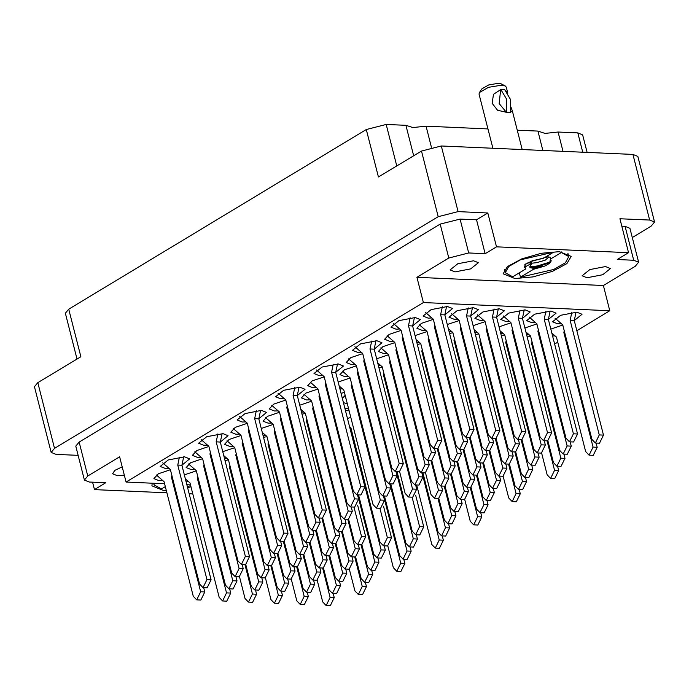 <?xml version="1.0" encoding="UTF-8"?>
<svg xmlns="http://www.w3.org/2000/svg" width="689" height="689" viewBox="0 0 689 689"><rect width="100%" height="100%" fill="white"/><g stroke="black" fill="none" stroke-linecap="round" stroke-linejoin="round"><path stroke-width="1.03" d="M152.217 483.213L151.881 485.857L163.689 490.585L166.35 490.637M559.339 251.7L541.209 253.319L521.719 258.909L507.431 266.583L503.159 273.757L514.967 278.485L533.088 276.866L552.578 271.277L566.875 263.594L571.147 256.429L559.339 251.7M124.347 475.16L117.492 475.711L112.565 473.739L114.891 470.337L122.229 466.849M473.498 260.752L457.823 263.758L450.089 269.942L455.007 271.914L470.682 268.908L478.416 262.724L473.498 260.752M605.536 266.574L589.87 269.58L582.127 275.764L587.054 277.736L602.729 274.73L610.463 268.546L605.536 266.574M563.008 151.33L558.081 132.004L544.965 133.39L537.92 131.117L542.837 150.443M431.392 147.179L426.043 126.182L412.926 127.568L405.873 125.295L413.633 155.757M170.407 469.726L158.418 473.765L153.905 478.588L159.021 480.638L162.69 480.534M181.913 465.204L189.647 458.9L184.531 456.85L168.237 459.976L160.184 466.41L165.308 468.46L168.977 468.348M208.862 446.506L196.873 450.546L192.36 455.369L197.476 457.418L201.145 457.315M247.317 423.287L235.328 427.326L230.815 432.149L235.931 434.199L239.6 434.096M285.771 400.068L273.783 404.107L269.27 408.93L274.386 410.98L278.055 410.868M196.296 470.871L184.351 474.885M234.751 447.652L222.805 451.665M273.206 424.433L261.26 428.446M311.661 401.213L299.715 405.227M350.882 427.852L349.909 428.05M220.368 441.985L228.102 435.681L222.986 433.631L206.691 436.757L198.639 443.191L203.763 445.24L207.432 445.128M258.823 418.766L266.557 412.461L261.441 410.411L245.146 413.538L237.102 419.971L242.218 422.021L245.887 421.909M202.583 458.693L190.595 462.732L186.082 467.547L191.197 469.597L194.866 469.493M241.038 435.474L229.049 439.513L224.536 444.327L229.652 446.377L233.321 446.274M279.493 412.255L267.504 416.294L262.991 421.108L268.107 423.158L271.776 423.055M228.472 459.83L225.088 460.605M266.927 436.611L263.542 437.386M305.382 413.391L301.997 414.167M350.761 417.353L347.497 418.593M562.767 325.079L550.821 329.092M536.877 323.942L524.932 327.955M510.988 322.796L499.034 326.81M485.09 321.66L473.145 325.673M382.292 366.953L378.907 367.728M420.746 343.733L417.362 344.509M459.201 320.514L447.256 324.528M317.948 389.035L305.959 393.074L301.446 397.889L306.562 399.939L310.231 399.835M356.402 365.816L344.414 369.855L339.901 374.67L345.017 376.719L348.686 376.616M394.857 342.597L382.869 346.636L378.356 351.45L383.472 353.5L387.14 353.397M433.312 319.377L421.323 323.417L416.811 328.231L421.926 330.281L425.595 330.177M297.278 395.546L305.012 389.242L299.896 387.192L283.601 390.318L275.557 396.752L280.673 398.802L284.342 398.69M335.732 372.327L343.466 366.023L338.351 363.973L322.056 367.099L314.012 373.533L319.128 375.583L322.796 375.471M374.187 349.108L381.93 342.803L376.805 340.754L360.511 343.88L352.467 350.313L357.582 352.363L361.251 352.251M530.59 336.12L527.206 336.895M574.273 320.557L582.007 314.244L576.891 312.195L560.588 315.321L552.544 321.754L557.668 323.804L561.337 323.701M504.701 334.975L501.316 335.75M548.375 319.42L556.118 313.107L551.002 311.058L534.698 314.184L526.654 320.618L531.77 322.667L535.439 322.555M478.812 333.838L475.427 334.613M522.486 318.275L530.229 311.962L525.113 309.912L508.809 313.039L500.765 319.472L505.881 321.522L509.55 321.418M452.923 332.692L449.538 333.467M496.597 317.138L504.339 310.825L499.215 308.775L482.92 311.902L474.876 318.335L479.992 320.385L483.661 320.273M350.124 377.994L338.17 382.007M388.579 354.775L376.625 358.788M427.034 331.555L415.079 335.569M470.708 315.993L478.442 309.68L473.326 307.63L457.031 310.756L448.978 317.19L454.103 319.24L457.772 319.136M324.226 376.849L312.238 380.888L307.725 385.711L312.84 387.761L316.509 387.649M362.681 353.629L350.692 357.669L346.179 362.492L351.295 364.541L354.964 364.429M401.136 330.41L389.147 334.449L384.634 339.272L389.75 341.322L393.419 341.21M412.642 325.888L420.385 319.584L415.26 317.534L398.965 320.661L390.921 327.094L396.037 329.144L399.706 329.032M444.818 314.856L452.552 308.543L447.437 306.493L431.133 309.619L423.089 316.053L428.205 318.103L431.874 317.991M558.081 132.004L577.778 132.874L582.653 134.829L587.131 152.39M426.043 126.182L487.958 128.912M517.25 130.204L537.92 131.117M632.295 237.507L651.2 226.087L654.55 222.039L649.667 220.084L619.893 218.766L628.54 252.682L496.493 246.869L487.846 212.953L458.073 211.635L438.204 216.699L54.543 448.358L51.193 452.415L56.067 454.37L78.133 455.343M649.667 220.084L632.933 154.414L441.339 145.965L458.073 211.635M438.204 216.699L421.461 151.029L378.425 177.021L366.307 129.489L68.728 309.172L80.837 356.704L37.8 382.688L54.543 448.358M77.039 358.995L65.377 313.228L68.728 309.172M366.307 129.489L386.184 124.425L405.873 125.295M92.602 482.179L94.488 489.595L166.902 492.79M189.165 493.772L192.791 493.927M416.845 342.485L419.317 342.355M378.39 365.704L380.862 365.575M339.935 388.923L342.407 388.794M449.021 331.443L451.484 331.314M474.91 332.58L477.382 332.46M500.8 333.726L503.271 333.597M526.689 334.863L529.161 334.742M552.578 336.008L555.05 335.879M301.481 412.143L303.952 412.013M263.026 435.362L265.498 435.233M224.571 458.581L227.034 458.452M186.116 481.8L188.579 481.671M487.846 212.953L476.538 219.782L485.177 253.698L468.692 252.975L448.823 258.039L416.948 277.279L603.366 285.496L635.241 266.255L638.591 262.199L633.708 260.244L617.223 259.52L628.54 252.682M621.779 226.181L625.061 226.328L629.944 228.283L638.591 262.199M485.177 253.698L496.493 246.869M448.823 258.039L440.176 224.123L460.054 219.059L476.538 219.782M345.465 410.61L349.09 410.773M344.371 392.282L341.081 393.41M416.948 277.279L423.39 302.557L126.104 482.059L119.662 456.781L87.787 476.03L84.437 480.087L89.32 482.042L105.805 482.765L94.488 489.595M190.491 484.901L186.865 484.737M164.593 483.756L126.104 482.059M423.39 302.557L609.808 310.773L576.822 330.686M557.745 342.209L554.645 344.087M603.366 285.496L609.808 310.773M440.176 224.123L79.149 442.114L87.787 476.03M84.437 480.087L75.799 446.171L79.149 442.114M187.615 487.691L190.974 486.813M51.193 452.415L34.45 386.744L37.8 382.688M632.933 154.414L637.807 156.369L654.55 222.039M421.461 151.029L441.339 145.965M317.181 580.216L322.719 601.928L326.155 605.536L330.117 597.458L322.607 568.003M326.155 605.536L330.298 605.717L334.26 597.647L333.175 593.384M425.578 312.47L433.269 319.188L462.448 433.682L465.893 437.291L469.846 429.221L440.659 314.727L442.338 306.751M465.893 437.291L470.036 437.472L473.989 429.402L444.801 314.907L446.575 306.467M440.659 314.727L444.801 314.907M393.402 323.511L401.093 330.229L430.281 444.724L433.717 448.332L437.67 440.262L408.491 325.768L410.162 317.793M433.717 448.332L437.859 448.513L441.813 440.443L412.633 325.949L414.399 317.508M408.491 325.768L412.633 325.949M416.638 484.953L431.805 544.448L435.241 548.056L439.194 539.987L422.056 472.732M435.241 548.056L439.384 548.237L443.337 540.167L442.252 535.913M387.812 545.955L393.35 567.667L396.786 571.276L400.74 563.206L383.601 495.951M396.786 571.276L400.929 571.457L404.882 563.387L403.797 559.132M349.357 569.174L354.895 590.886L358.332 594.495L362.285 586.425L354.783 556.97M358.332 594.495L362.474 594.676L366.427 586.606L365.342 582.351M387.123 335.689L394.814 342.407L423.993 456.902L427.438 460.51L431.392 452.44L402.204 337.946L402.591 336.111M427.438 460.51L431.581 460.691L435.534 452.621L434.449 448.367M402.204 337.946L403.065 337.98M348.668 358.909L356.351 365.626L385.539 480.121L388.984 483.73L392.937 475.66L363.749 361.165L364.137 359.331M388.984 483.73L393.126 483.911L397.079 475.841L395.994 471.586M363.749 361.165L364.61 361.2M310.214 382.128L317.896 388.846L347.084 503.34L350.52 506.949L354.482 498.879L325.294 384.384L325.682 382.55M350.52 506.949L354.663 507.13L358.624 499.06L357.539 494.805M325.294 384.384L326.155 384.419M451.467 313.607L459.158 320.333L488.337 434.828L491.782 438.437L495.736 430.358L466.548 315.863L468.227 307.897M491.782 438.437L495.925 438.617L499.878 430.539L470.69 316.053L472.465 307.613M466.548 315.863L470.69 316.053M416.104 339.591L420.703 343.553L449.883 458.047L453.328 461.656L457.281 453.577L428.093 339.083L428.48 337.248M453.328 461.656L457.47 461.837L461.423 453.758L460.338 449.504M428.093 339.083L428.963 339.126M377.65 362.81L382.249 366.772L411.428 481.266L414.873 484.875L418.826 476.797L389.638 362.302L390.026 360.468M414.873 484.875L419.015 485.056L422.968 476.977L421.883 472.723M389.638 362.302L390.508 362.345M339.195 386.029L343.794 389.991L372.973 504.486L376.418 508.094L380.371 500.016L351.183 385.521L351.571 383.687M376.418 508.094L380.561 508.275L384.514 500.197L383.428 495.942M351.183 385.521L352.053 385.564M477.356 314.752L485.047 321.47L514.235 435.965L517.672 439.573L521.625 431.503L492.446 317.009L494.116 309.034M517.672 439.573L521.814 439.754L525.767 431.684L496.588 317.19L498.354 308.75M492.446 317.009L496.588 317.19M470.242 437.481L475.78 459.184L479.217 462.793L483.17 454.723L453.991 340.228L454.37 338.394M479.217 462.793L483.359 462.974L487.312 454.904L486.227 450.649M453.991 340.228L454.852 340.263M431.788 460.7L437.326 482.403L440.762 486.012L444.715 477.942L437.205 448.487M440.762 486.012L444.905 486.193L448.858 478.123L447.772 473.868M503.254 315.889L510.937 322.616L540.124 437.11L543.561 440.719L547.514 432.64L518.335 318.146L520.006 310.179M543.561 440.719L547.703 440.9L551.656 432.821L522.477 318.335L524.251 309.895M518.335 318.146L522.477 318.335M496.132 438.617L501.67 460.33L505.106 463.938L509.059 455.86L479.88 341.365L480.267 339.531M505.106 463.938L509.249 464.119L513.202 456.04L512.116 451.786M479.88 341.365L480.741 341.408M457.677 461.837L463.215 483.549L466.651 487.157L470.604 479.079L463.103 449.624M466.651 487.157L470.794 487.338L474.747 479.26L473.662 475.005M529.143 317.035L536.826 323.752L566.014 438.247L569.45 441.856L573.412 433.786L544.224 319.291L545.903 311.316M569.45 441.856L573.592 442.037L577.554 433.967L548.366 319.472L550.141 311.032M544.224 319.291L548.366 319.472M522.021 439.763L527.559 461.466L530.995 465.075L534.957 457.005L505.769 342.511L506.157 340.676M530.995 465.075L535.138 465.256L539.099 457.186L538.014 452.931M505.769 342.511L506.63 342.545M483.566 462.982L489.104 484.686L492.54 488.294L496.502 480.224L488.992 450.77M492.54 488.294L496.683 488.475L500.645 480.405L499.559 476.151M445.111 486.201L450.649 507.905L454.085 511.514L458.047 503.444L450.537 473.989M454.085 511.514L458.228 511.694L462.19 503.625L461.105 499.37M555.033 318.172L562.724 324.898L591.903 439.393L595.348 443.001L599.301 434.923L570.113 320.428L571.792 312.462M595.348 443.001L599.49 443.182L603.443 435.103L574.256 320.618L576.03 312.177M570.113 320.428L574.256 320.618M547.919 440.9L553.448 462.612L556.893 466.22L560.846 458.142L531.658 343.647L532.046 341.813M556.893 466.22L561.035 466.401L564.989 458.323L563.903 454.068M531.658 343.647L532.519 343.69M509.464 464.119L514.993 485.831L518.438 489.44L522.391 481.361L514.881 451.906M518.438 489.44L522.581 489.621L526.534 481.551L525.449 477.288M471.009 487.338L476.538 509.05L479.983 512.659L483.936 504.581L476.426 475.126M479.983 512.659L484.126 512.84L488.079 504.77L486.994 500.507M354.947 346.731L362.638 353.448L391.817 467.943L395.262 471.552L399.215 463.482L370.036 348.987L371.707 341.012M395.262 471.552L399.405 471.732L403.358 463.663L374.179 349.168L375.944 340.728M370.036 348.987L374.179 349.168M316.492 369.95L324.183 376.668L353.362 491.162L356.807 494.771L360.76 486.701L331.581 372.206L333.252 364.231M356.807 494.771L360.95 494.952L364.903 486.882L335.724 372.387L337.489 363.947M331.581 372.206L335.724 372.387M278.037 393.169L285.728 399.887L314.907 514.382L318.352 517.99L322.306 509.92L293.118 395.426L294.797 387.451M318.352 517.99L322.495 518.171L326.448 510.101L297.26 395.607L299.035 387.166M293.118 395.426L297.26 395.607M419.3 324.648L426.982 331.375L456.17 445.861L459.606 449.478L463.559 441.399L434.38 326.905L434.768 325.07M459.606 449.478L463.749 449.659L467.702 441.58L466.617 437.326M434.38 326.905L435.241 326.939M380.845 347.867L388.527 354.594L417.715 469.088L421.151 472.697L425.104 464.619L395.925 350.124L396.313 348.289M421.151 472.697L425.294 472.878L429.247 464.799L428.162 460.545M395.925 350.124L396.786 350.158M342.39 371.087L350.072 377.813L379.26 492.308L382.696 495.916L386.65 487.838L357.47 373.343L357.858 371.509M382.696 495.916L386.839 496.097L390.792 488.019L389.707 483.764M357.47 373.343L358.332 373.378M303.935 394.306L311.617 401.032L340.805 515.527L344.242 519.136L348.195 511.057L319.016 396.563L319.395 394.728M344.242 519.136L348.384 519.317L352.337 511.238L351.252 506.983M319.016 396.563L319.877 396.597M448.281 328.558L452.871 332.511L482.059 447.006L485.495 450.615L489.457 442.545L460.269 328.05L460.657 326.207M485.495 450.615L489.638 450.795L493.6 442.726L492.514 438.471M460.269 328.05L461.13 328.085M438.066 448.513L443.604 470.225L447.04 473.834L451.002 465.764L421.814 351.269L422.202 349.426M447.04 473.834L451.183 474.015L455.145 465.945L454.06 461.69M421.814 351.269L422.676 351.304M399.611 471.732L405.149 493.445L408.586 497.053L412.547 488.983L383.36 374.489L383.747 372.646M408.586 497.053L412.728 497.234L416.69 489.164L415.605 484.91M383.36 374.489L384.221 374.523M474.17 329.695L478.769 333.657L507.948 448.151L511.393 451.76L515.346 443.682L486.158 329.187L486.546 327.353M511.393 451.76L515.536 451.941L519.489 443.862L518.404 439.608M486.158 329.187L487.02 329.221M463.964 449.659L469.493 471.371L472.938 474.979L476.891 466.901L469.381 437.446M472.938 474.979L477.081 475.16L481.034 467.082L479.949 462.827M425.509 472.878L431.038 494.59L434.483 498.199L438.437 490.12L430.926 460.665M434.483 498.199L438.626 498.38L442.579 490.301L441.494 486.046M500.068 330.841L504.658 334.794L533.837 449.288L537.282 452.897L541.235 444.827L512.048 330.332L512.435 328.489M537.282 452.897L541.425 453.078L545.378 445.008L544.293 440.753M512.048 330.332L512.917 330.367M489.853 450.795L495.382 472.508L498.827 476.116L502.781 468.046L495.27 438.592M498.827 476.116L502.97 476.297L506.923 468.227L505.838 463.973M451.398 474.015L456.928 495.727L460.373 499.336L464.326 491.266L456.816 461.811M460.373 499.336L464.515 499.516L468.468 491.446L467.383 487.192M525.957 331.977L530.547 335.939L559.735 450.434L563.171 454.042L567.125 445.964L537.945 331.469L538.324 329.635M563.171 454.042L567.314 454.223L571.267 446.145L570.182 441.89M537.945 331.469L538.807 331.504M515.742 451.941L521.28 473.653L524.717 477.262L528.67 469.183L521.168 439.728M524.717 477.262L528.859 477.443L532.812 469.364L531.727 465.109M477.288 475.16L482.825 496.872L486.262 500.481L490.215 492.402L482.705 462.948M486.262 500.481L490.404 500.662L494.357 492.583L493.272 488.329M438.833 498.38L444.371 520.092L447.807 523.7L451.76 515.622L444.25 486.167M447.807 523.7L451.95 523.881L455.903 515.803L454.818 511.548M551.846 333.123L556.436 337.076L585.624 451.571L589.061 455.179L593.022 447.109L563.835 332.615L564.222 330.772M589.061 455.179L593.203 455.36L597.156 447.29L596.08 443.036M563.835 332.615L564.696 332.649M541.632 453.078L547.169 474.79L550.606 478.399L554.559 470.329L547.057 440.874M550.606 478.399L554.748 478.579L558.701 470.509L557.616 466.255M503.177 476.297L508.715 498.009L512.151 501.618L516.104 493.548L508.603 464.093M512.151 501.618L516.294 501.799L520.247 493.729L519.161 489.474M464.722 499.516L470.26 521.229L473.696 524.837L477.649 516.767L470.148 487.312M473.696 524.837L477.839 525.018L481.792 516.948L480.707 512.694M390.749 483.807L405.907 543.311L409.352 546.92L413.305 538.841L396.166 471.595M409.352 546.92L413.495 547.1L417.448 539.022L416.363 534.767M361.923 544.818L367.452 566.53L370.897 570.139L374.85 562.06L357.712 494.814M370.897 570.139L375.04 570.32L378.993 562.241L377.908 557.987M323.468 568.037L328.998 589.75L332.442 593.358L336.396 585.28L328.886 555.825M332.442 593.358L336.585 593.539L340.538 585.461L339.453 581.206M349.521 426.543L350.839 427.671L380.018 542.165L383.463 545.774L387.416 537.704L379.906 508.249M383.463 545.774L387.606 545.955L391.559 537.885L383.558 506.493M336.034 543.673L341.563 565.385L345.008 568.993L348.961 560.924L341.451 531.469M345.008 568.993L349.151 569.174L353.104 561.104L352.019 556.85M297.579 566.892L303.108 588.604L306.553 592.213L310.506 584.143L302.996 554.688M306.553 592.213L310.696 592.394L314.649 584.324L313.564 580.069M348.6 519.317L354.129 541.029L357.565 544.637L361.527 536.559L354.017 507.104M357.565 544.637L361.708 544.818L365.67 536.74L357.669 505.347M310.136 542.536L315.674 564.248L319.11 567.857L323.072 559.778L315.562 530.323M319.11 567.857L323.253 568.037L327.215 559.959L326.13 555.704M271.681 565.755L277.219 587.467L280.656 591.076L284.617 582.997L277.107 553.543M280.656 591.076L284.798 591.257L288.76 583.178L287.675 578.924M322.702 518.171L328.24 539.883L331.676 543.492L335.629 535.422L306.45 420.927L306.838 419.084M331.676 543.492L335.819 543.673L339.772 535.603L338.695 531.348M306.45 420.927L307.311 420.962M284.247 541.39L289.785 563.102L293.221 566.711L297.174 558.641L267.995 444.147L268.383 442.304M293.221 566.711L297.364 566.892L301.317 558.822L300.232 554.567M267.995 444.147L268.856 444.181M245.792 564.61L251.33 586.322L254.766 589.93L258.719 581.861L229.54 467.366L229.928 465.523M254.766 589.93L258.909 590.111L262.862 582.041L261.777 577.787M229.54 467.366L230.402 467.4M265.48 417.525L273.163 424.252L302.35 538.746L305.787 542.355L309.74 534.276L280.561 419.782L280.94 417.947M305.787 542.355L309.929 542.536L313.883 534.457L312.797 530.203M280.561 419.782L281.422 419.816M227.017 440.745L234.708 447.471L263.896 561.966L267.332 565.574L271.285 557.496L242.106 443.001L242.485 441.167M267.332 565.574L271.475 565.755L275.428 557.677L274.343 553.422M242.106 443.001L242.967 443.044M188.562 463.964L196.253 470.69L225.441 585.185L228.877 588.794L232.83 580.715L203.651 466.22L204.03 464.386M228.877 588.794L233.02 588.974L236.973 580.896L235.888 576.641M203.651 466.22L204.512 466.264M239.583 416.389L247.273 423.106L276.453 537.601L279.898 541.209L283.851 533.14L254.663 418.645L256.342 410.67M279.898 541.209L284.04 541.39L287.993 533.32L258.806 418.826L260.58 410.386M254.663 418.645L258.806 418.826M201.128 439.608L208.819 446.326L237.998 560.82L241.443 564.429L245.396 556.359L216.208 441.864L217.888 433.889M241.443 564.429L245.585 564.61L249.539 556.54L220.351 442.045L222.125 433.605M216.208 441.864L220.351 442.045M422.917 472.775L438.083 532.27L441.528 535.878L445.482 527.8L437.971 498.345M441.528 535.878L445.671 536.059L449.624 527.989L448.539 523.726M384.462 495.994L399.629 555.489L403.074 559.098L407.027 551.019L389.879 483.773M403.074 559.098L407.216 559.279L411.169 551.209L410.084 546.945M355.645 556.996L361.174 578.708L364.61 582.317L368.572 574.238L361.062 544.784M364.61 582.317L368.753 582.498L372.715 574.428L371.629 570.165M397.028 471.629L412.194 531.124L415.631 534.733L419.592 526.663L412.082 497.208M415.631 534.733L419.773 534.914L423.735 526.844L415.725 495.451M358.573 494.848L373.739 554.344L377.176 557.952L381.138 549.882L351.95 435.388L352.337 433.553M377.176 557.952L381.318 558.133L385.28 550.063L384.195 545.809M351.95 435.388L352.811 435.422M329.747 555.859L335.285 577.563L338.721 581.171L342.674 573.102L335.173 543.647M338.721 581.171L342.864 581.352L346.817 573.282L345.74 569.028M291.292 579.079L296.83 600.782L300.266 604.391L304.219 596.321L296.718 566.866M300.266 604.391L304.409 604.58L308.362 596.502L307.277 592.247M342.312 531.495L347.85 553.207L351.287 556.815L355.24 548.737L347.738 519.282M351.287 556.815L355.429 556.996L359.382 548.926L358.297 544.663M303.858 554.714L309.395 576.426L312.832 580.035L316.785 571.956L309.283 542.501M312.832 580.035L316.974 580.216L320.928 572.146L319.842 567.882M265.403 577.933L270.941 599.645L274.377 603.254L278.33 595.175L270.829 565.721M274.377 603.254L278.52 603.435L282.473 595.365L281.388 591.102M316.423 530.358L321.952 552.061L325.397 555.67L329.351 547.6L321.841 518.145M325.397 555.67L329.54 555.851L333.493 547.781L332.408 543.526M277.968 553.577L283.498 575.281L286.943 578.889L290.896 570.819L283.386 541.365M286.943 578.889L291.085 579.07L295.038 571L293.953 566.746M239.514 576.796L245.043 598.5L248.488 602.108L252.441 594.039L244.931 564.584M248.488 602.108L252.63 602.289L256.584 594.219L255.498 589.965M300.74 409.249L305.339 413.211L334.518 527.705L337.963 531.314L341.916 523.235L312.728 408.741L313.116 406.906M337.963 531.314L342.106 531.495L346.059 523.425L344.974 519.161M312.728 408.741L313.598 408.784M262.285 432.468L266.884 436.43L296.063 550.924L299.508 554.533L303.461 546.455L274.274 431.96L274.661 430.125M299.508 554.533L303.651 554.714L307.604 546.644L306.519 542.381M274.274 431.96L275.135 432.003M223.83 455.687L228.429 459.649L257.608 574.144L261.053 577.752L265.007 569.674L235.819 455.179L236.206 453.345M261.053 577.752L265.196 577.933L269.149 569.863L268.064 565.6M235.819 455.179L236.68 455.222M185.375 478.907L189.975 482.868L219.154 597.363L222.599 600.972L226.552 592.893L197.364 478.399L197.752 476.564M222.599 600.972L226.741 601.152L230.694 593.083L229.609 588.819M197.364 478.399L198.225 478.442M271.759 405.347L279.441 412.065L308.629 526.56L312.065 530.168L316.027 522.098L286.839 407.604L287.227 405.769M312.065 530.168L316.208 530.349L320.17 522.279L319.085 518.025M286.839 407.604L287.701 407.638M233.304 428.567L240.986 435.284L270.174 549.779L273.611 553.388L277.572 545.318L248.384 430.823L248.772 428.989M273.611 553.388L277.753 553.568L281.715 545.499L280.63 541.244M248.384 430.823L249.246 430.858M194.849 451.786L202.532 458.504L231.719 572.998L235.156 576.607L239.117 568.537L209.93 454.042L210.317 452.208M235.156 576.607L239.298 576.788L243.26 568.718L242.175 564.463M209.93 454.042L210.791 454.077M162.673 462.827L170.364 469.545L199.543 584.039L202.988 587.648L206.941 579.578L177.753 465.084L179.433 457.108M202.988 587.648L207.131 587.829L211.084 579.759L181.896 465.264L183.67 456.824M177.753 465.084L181.896 465.264M156.394 475.005L164.077 481.723L193.264 596.218L196.701 599.826L200.663 591.756L171.475 477.262L171.862 475.427M196.701 599.826L200.843 600.007L204.805 591.937L203.72 587.683M171.475 477.262L172.336 477.296M561.191 251.821L561.363 252.493L568.769 256.575L565.385 262.767L553.68 269.511L520.488 277.167L519.377 272.81M512.719 276.832L505.313 272.749L508.697 266.557L520.402 259.805L553.594 252.148L543.259 258.392L532.451 260.692L524.846 264.645L525.431 269.158L512.719 276.832M525.828 263.913L524.415 267.194L525.673 268.719L524.389 266.307M533.243 268.279L544.801 266.006L533.501 269.313L533.243 268.279L529.996 267.676L529.781 266.832L531.951 263.215L536.55 262.724L545.292 260.218L548.478 257.462L547.419 256.721L550.666 257.324L550.296 259.176L561.363 252.493M547.367 256.489L544.112 257.875M542.269 258.496L541.588 258.702M547.634 256.782L530.745 261.553M525.673 268.719L525.431 269.158M551.424 260.855L548.754 262.457L537.377 265.997L529.781 266.832M544.801 266.006L549.788 263.215L550.296 259.176M520.488 277.167L533.501 269.313M547.419 256.721L547.238 255.989M525.078 266.927L531.951 263.215M531.848 262.836L527.292 263.034M550.692 262.345L537.592 266.841L529.996 267.676M527.076 263.138L527.895 263.112M492.885 148.238L479.062 94.005L479.432 92.524L488.518 87.331L501.532 85.186L505.226 85.953L506.26 87.072L507.81 93.161M505.252 90.164L507.526 92.748M511.16 107.579L512.332 110.912L510.196 112.488L508.482 112.445L510.196 112.488M479.432 92.524L481.912 88.786L488.734 84.893L498.491 83.283L501.256 83.86L505.226 85.953M541.985 258.53L530.151 261.613M510.428 112.35L510.42 99.276L504.649 89.673L500.619 89.648L499.224 103.574L506.398 112.316L497.544 110.197L492.153 103.264L493.488 94.324L500.619 89.648M500.851 89.51L506.622 99.104L506.398 112.324L508.482 112.445L506.63 112.178M345.155 395.348L342.347 398.388M343.423 402.617L347.351 403.952M344.422 395.96L345.921 398.337M348.479 408.37L344.853 408.215M165.317 486.589L161.45 488.932L154.043 484.849L154.035 483.29M190.689 485.693L187.33 486.572M582.705 152.2L577.778 132.874M633.708 260.244L625.061 226.328M460.054 219.059L468.692 252.975M386.184 124.425L396.761 165.946M330.117 597.458L334.26 597.647M469.846 429.221L473.989 429.402M437.67 440.262L441.813 440.443M439.194 539.987L443.337 540.167M400.74 563.206L404.882 563.387M362.285 586.425L366.427 586.606M431.392 452.44L435.534 452.621M392.937 475.66L397.079 475.841M354.482 498.879L358.624 499.06M495.736 430.358L499.878 430.539M457.281 453.577L461.423 453.758M418.826 476.797L422.968 476.977M380.371 500.016L384.514 500.197M521.625 431.503L525.767 431.684M483.17 454.723L487.312 454.904M444.715 477.942L448.858 478.123M547.514 432.64L551.656 432.821M509.059 455.86L513.202 456.04M470.604 479.079L474.747 479.26M573.412 433.786L577.554 433.967M534.957 457.005L539.099 457.186M496.502 480.224L500.645 480.405M458.047 503.444L462.19 503.625M599.301 434.923L603.443 435.103M560.846 458.142L564.989 458.323M522.391 481.361L526.534 481.551M483.936 504.581L488.079 504.77M399.215 463.482L403.358 463.663M360.76 486.701L364.903 486.882M322.306 509.92L326.448 510.101M463.559 441.399L467.702 441.58M425.104 464.619L429.247 464.799M386.65 487.838L390.792 488.019M348.195 511.057L352.337 511.238M489.457 442.545L493.6 442.726M451.002 465.764L455.145 465.945M412.547 488.983L416.69 489.164M515.346 443.682L519.489 443.862M476.891 466.901L481.034 467.082M438.437 490.12L442.579 490.301M541.235 444.827L545.378 445.008M502.781 468.046L506.923 468.227M464.326 491.266L468.468 491.446M567.125 445.964L571.267 446.145M528.67 469.183L532.812 469.364M490.215 492.402L494.357 492.583M451.76 515.622L455.903 515.803M593.022 447.109L597.156 447.29M554.559 470.329L558.701 470.509M516.104 493.548L520.247 493.729M477.649 516.767L481.792 516.948M413.305 538.841L417.448 539.022M374.85 562.06L378.993 562.241M336.396 585.28L340.538 585.461M387.416 537.704L391.559 537.885M348.961 560.924L353.104 561.104M310.506 584.143L314.649 584.324M361.527 536.559L365.67 536.74M323.072 559.778L327.215 559.959M284.617 582.997L288.76 583.178M335.629 535.422L339.772 535.603M297.174 558.641L301.317 558.822M258.719 581.861L262.862 582.041M309.74 534.276L313.883 534.457M271.285 557.496L275.428 557.677M232.83 580.715L236.973 580.896M283.851 533.14L287.993 533.32M245.396 556.359L249.539 556.54M445.482 527.8L449.624 527.989M407.027 551.019L411.169 551.209M368.572 574.238L372.715 574.428M419.592 526.663L423.735 526.844M381.138 549.882L385.28 550.063M342.674 573.102L346.817 573.282M304.219 596.321L308.362 596.502M355.24 548.737L359.382 548.926M316.785 571.956L320.928 572.146M278.33 595.175L282.473 595.365M329.351 547.6L333.493 547.781M290.896 570.819L295.038 571M252.441 594.039L256.584 594.219M341.916 523.235L346.059 523.425M303.461 546.455L307.604 546.644M265.007 569.674L269.149 569.863M226.552 592.893L230.694 593.083M316.027 522.098L320.17 522.279M277.572 545.318L281.715 545.499M239.117 568.537L243.26 568.718M206.941 579.578L211.084 579.759M200.663 591.756L204.805 591.937M568.769 256.575L567.943 253.311M505.313 272.749L504.486 269.485M522.176 149.53L512.332 110.912M154.043 484.849L153.638 483.273"/></g></svg>
